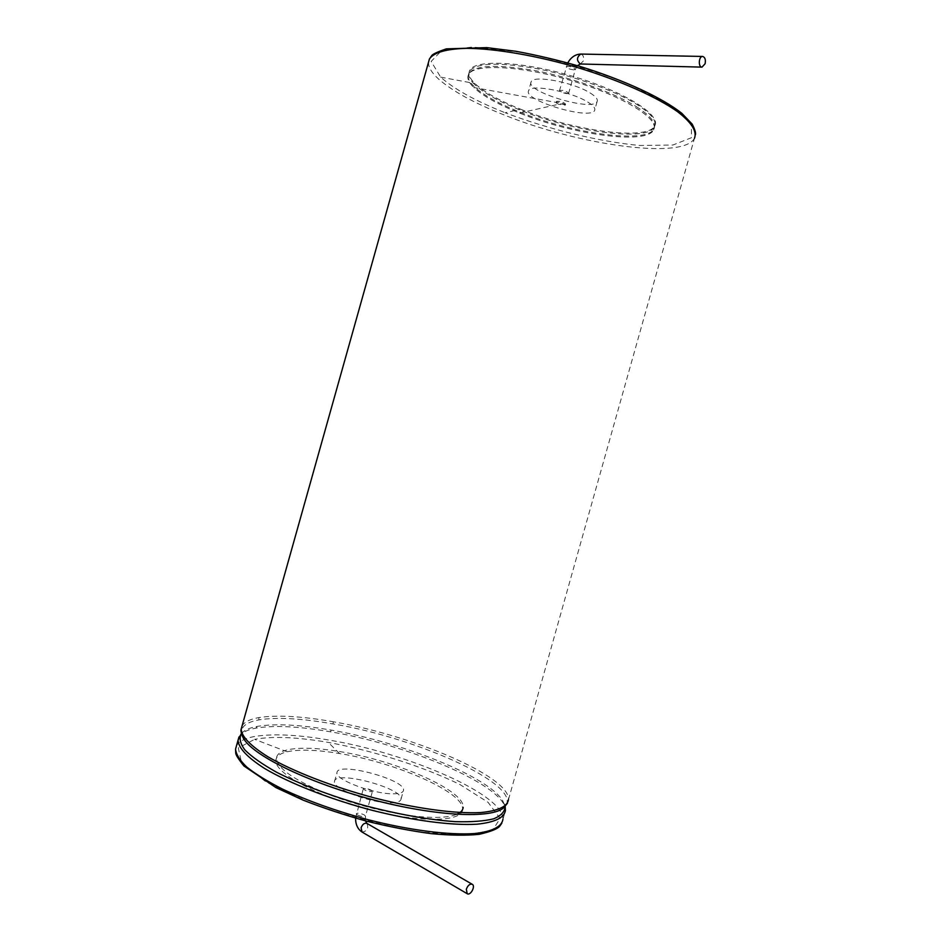 <?xml version="1.0" encoding="UTF-8"?>
<svg xmlns="http://www.w3.org/2000/svg" width="941" height="941" viewBox="0 0 941 941"><rect width="100%" height="100%" fill="white"/><g stroke="black" fill="none" stroke-linecap="round" stroke-linejoin="round"><path stroke-width="0.71" stroke-dasharray="4.71 3.53" d="M371.225 790.146L372.448 791.334C369.26 792.11 366.19 791.299 363.238 788.911C364.567 788.029 367.237 788.44 371.225 790.146M390.703 802.779C397.314 802.708 400.76 801.461 401.054 799.05C403.136 787.982 334.184 769.82 334.49 781.571C332.373 788.629 370.954 803.32 390.703 802.779M393.232 793.804C399.819 793.769 403.254 792.581 403.536 790.228C405.536 779.419 336.596 761.234 336.984 772.714C334.914 779.595 373.518 794.192 393.232 793.804M462.572 809.331C462.737 822.093 419.674 823.081 367.955 809.483C316.223 796.027 273.96 772.585 275.866 760.222C276.313 756.258 280.077 753.435 287.146 751.765C299.403 749.177 316.882 749.777 339.56 753.541C396.043 762.539 464.442 792.475 462.572 809.331L463.148 807.296C464.983 790.534 396.573 760.657 340.101 751.624C317.423 747.836 299.956 747.225 287.711 749.777C280.641 751.424 276.889 754.223 276.442 758.164C277.195 768.832 295.874 781.406 332.467 795.898C367.331 808.978 410.452 817.788 436.424 817.4C445.34 817.27 452.092 816.247 456.679 814.341M520.644 109.215C573.587 130.905 647.573 141.091 654.736 125.882C661.488 115.178 625.2 91.995 573.928 76.656C522.726 61.189 474.44 59.083 469.653 70.516C467.971 74.104 469.735 78.432 474.911 83.514C484.05 92.065 499.295 100.628 520.644 109.215L505.188 112.767C549.285 129.482 598.735 141.573 639.562 145.479L672.897 145.02L691.576 137.668L691.247 123.777L669.863 104.969L629.247 84.184C594.171 70.528 557.79 59.836 520.079 52.108L472.57 47.05L441.647 50.602L431.143 61.424L440.659 77.138C454.185 89.172 475.699 101.04 505.188 112.767M474.629 84.514C469.441 79.444 467.689 75.127 469.371 71.54C475.558 62.894 498.048 61.93 536.841 68.658C573.445 75.68 614.873 90.63 636.869 104.439C651.431 113.802 657.288 121.283 654.454 126.906C647.302 142.067 573.316 131.846 520.373 110.168C499.024 101.604 483.78 93.041 474.629 84.514M587.69 102.016C593.3 105.463 595.618 108.262 594.63 110.403C590.736 120.601 522.373 100.205 528.666 90.665C530.465 83.761 571.034 91.43 587.69 102.016M590.219 93.018C595.818 96.511 598.123 99.358 597.112 101.557C593.136 112.038 524.784 91.606 531.147 81.796C533.006 74.704 573.61 82.302 590.219 93.018M567 93.618L568.658 93.241C566.341 90.924 563.294 90.018 559.53 90.501C560.213 91.947 562.694 92.983 567 93.618M556.354 102.969L558.589 104.275L565.318 105.145C562.977 102.887 559.93 101.981 556.178 102.416L473.793 87.501C482.945 95.994 498.201 104.51 519.561 113.061C572.528 134.681 646.479 144.985 653.583 129.964C660.3 119.401 623.965 96.358 572.704 81.044C521.49 65.576 473.241 63.341 468.5 74.633C466.83 78.174 468.594 82.467 473.793 87.501M563.953 104.475L565.6 104.122C563.271 101.863 560.224 100.958 556.472 101.393C557.154 102.804 559.648 103.839 563.953 104.475M636.257 106.58C650.831 115.908 656.7 123.365 653.877 128.941C646.761 144.008 572.787 133.74 519.832 112.097C498.471 103.534 483.227 95.006 474.076 86.513C468.877 81.455 467.112 77.162 468.783 73.598C474.958 65.011 497.436 64.094 536.229 70.834C572.822 77.88 614.261 92.806 636.257 106.58M366.919 823.399C368.813 828.327 367.19 831.209 362.062 832.056M357.451 814.965C361.438 816.729 364.12 817.117 365.473 816.141L364.273 814.906C360.285 813.153 357.615 812.765 356.263 813.73L357.451 814.965M287.146 751.765L254.611 739.344C272.443 736.05 296.991 737.074 328.256 742.39C374.589 751.059 423.062 766.503 459.902 784.5L488.073 802.332L500.142 818.447L492.59 830.244L464.525 835.267L419.027 831.938C381.999 825.351 345.394 815.529 309.224 802.473L266.08 781.971L241.578 762.728L238.285 747.907L254.611 739.344M339.56 753.541L328.256 742.39M236.438 745.954C238.743 741.614 244.413 738.532 253.423 736.709C271.549 733.427 296.474 734.498 328.186 739.932C407.747 752.953 504.658 794.792 502.917 819.411L501.847 823.199M238.967 737.015C241.284 732.816 246.907 729.863 255.823 728.158C273.89 725.088 298.767 726.299 330.467 731.816C409.688 744.978 507.128 786.605 505.411 810.566L502.917 819.411M330.467 731.816L331.244 730.122C401.478 742.037 487.226 775.96 502.565 800.415L505.094 806.543M241.449 733.533L243.06 731.922C246.119 729.44 250.788 727.605 257.093 726.405C275.019 723.394 299.744 724.629 331.244 730.122M255.823 728.158L257.093 726.405M242.319 736.097C239.414 727.816 244.942 722.406 258.928 719.877C276.819 717.018 301.496 718.359 332.996 723.923C420.451 738.403 527.995 787.593 503.788 807.719C505.576 801.038 506.023 808.578 502.565 800.415L505.176 806.461M332.996 723.923L333.29 721.771C412.429 735.215 509.998 776.407 508.481 799.638L507.47 803.214M242.013 726.099C244.272 722.018 249.859 719.183 258.799 717.595C276.795 714.772 301.626 716.16 333.29 721.771M258.928 719.877L258.799 717.595M428.543 62.141C428.261 67.011 431.507 72.551 438.271 78.773C452.056 90.948 473.923 102.969 503.847 114.837C578.609 145.102 683.154 160.017 694.446 138.315L695.493 134.551M440.659 77.138L474.911 83.514M573.681 69.846C569.364 69.258 566.882 68.199 566.223 66.67C570.023 66.093 573.069 67.011 575.351 69.422L573.681 69.846M580.738 54.06C583.185 54.754 584.079 57.025 583.444 60.847L580.362 63.988M519.561 113.061L558.589 104.275M365.414 820.858L365.473 816.141L372.448 791.334M355.58 818.152L363.238 788.911M401.054 799.05L403.536 790.228M334.49 781.571L336.984 772.714M276.442 758.164L275.866 760.222M241.719 734.509L243.06 731.922L241.425 733.404M508.481 799.638L694.446 138.315M469.653 70.516L469.371 71.54M654.736 125.882L654.454 126.906M531.147 81.796L528.666 90.665M597.112 101.557L594.63 110.403M567.764 62.882L559.53 90.501M577.468 65.67L575.351 69.422L568.658 93.241M556.472 101.393L556.178 102.416M565.6 104.122L565.318 105.145M468.783 73.598L468.5 74.633M653.877 128.941L653.583 129.964"/><path stroke-width="1.41" d="M466.324 889.245C467.853 885.34 469.83 883.693 472.241 884.293C475.805 886.057 470.524 895.95 467.207 893.715L466.324 889.245M456.679 814.341C460.831 812.577 462.984 810.225 463.148 807.296M705.115 63.753L702.01 67.129C698.022 67.293 698.669 56.119 702.633 56.448C705.021 57.201 705.844 59.636 705.115 63.753M467.207 893.715L362.062 832.056L361.073 827.798C362.532 824.198 364.485 822.728 366.919 823.399L472.241 884.293M502.917 819.411C501.694 826.821 492.202 831.538 474.452 833.561C449.069 835.29 409.558 830.303 367.743 819.623C335.737 810.907 307.319 800.72 282.5 789.099C267.62 781.5 255.717 774.172 246.801 767.091C239.767 760.328 236.026 754.329 235.556 749.083L236.438 745.954M505.176 806.461L505.411 810.566C504.235 817.788 494.801 822.328 477.111 824.187C451.809 825.704 412.37 820.587 370.578 809.895C328.797 798.733 289.405 783.206 264.515 768.421C247.177 757.282 238.367 747.86 238.073 740.132L238.967 737.015M505.094 806.543C504.87 811.671 501.047 815.765 493.625 818.835C484.097 821.175 471.312 822.116 455.244 821.658C428.32 819.764 397.831 814.318 363.755 805.32C329.879 795.545 300.838 784.535 276.642 772.279C262.539 764.398 251.976 756.976 244.966 750.036C240.143 743.543 238.967 738.05 241.449 733.533M507.47 803.214L503.788 807.719C491.731 818.835 436.389 816.447 373.306 799.874C310.248 783.406 254.799 756.611 244.001 739.238L242.319 736.097M508.481 799.638C507.375 806.625 498.001 810.942 480.369 812.589C455.138 813.847 415.746 808.542 373.977 797.827C332.197 786.641 292.769 771.255 267.809 756.705C250.412 745.766 241.543 736.544 241.19 729.052L242.013 726.099M694.446 138.315C697.234 131.422 691.576 122.506 677.449 111.591C656.653 96.958 620.284 80.667 578.997 67.999C537.464 55.742 495.707 48.556 466.748 48.332C446.163 48.908 433.719 52.484 429.414 59.036L428.543 62.141M577.468 65.67L580.362 63.988C576.433 60.589 576.562 57.283 580.738 54.06C575.339 54.307 571.011 57.248 567.764 62.882M366.919 823.399L365.414 820.858M362.062 832.056C357.686 829.115 355.533 824.481 355.58 818.152M501.847 823.199L499.624 826.316C497.342 829.021 490.52 831.691 479.157 834.326C466.136 835.655 450.151 835.42 431.213 833.644C410.958 830.95 389.55 826.821 367.014 821.281C344.477 815.035 323.163 807.978 303.061 800.109L275.995 787.629L243.931 765.974C238.402 759.093 235.673 754.753 235.732 752.965L235.556 749.083L238.073 740.132L241.425 733.404M241.719 734.509L244.001 739.226C244.084 740.155 239.931 731.557 241.19 729.052L429.414 59.036L431.613 55.801C432.366 54.272 437.283 51.955 446.352 48.861L486.803 47.626L515.68 51.249C536.817 55.107 558.472 60.236 580.679 66.635C624.671 80.279 662.429 97.935 681.802 113.296L692.164 124.106C694.693 128.999 695.811 132.481 695.493 134.551M580.362 63.988L702.01 67.129M580.738 54.06L702.633 56.448"/></g></svg>
